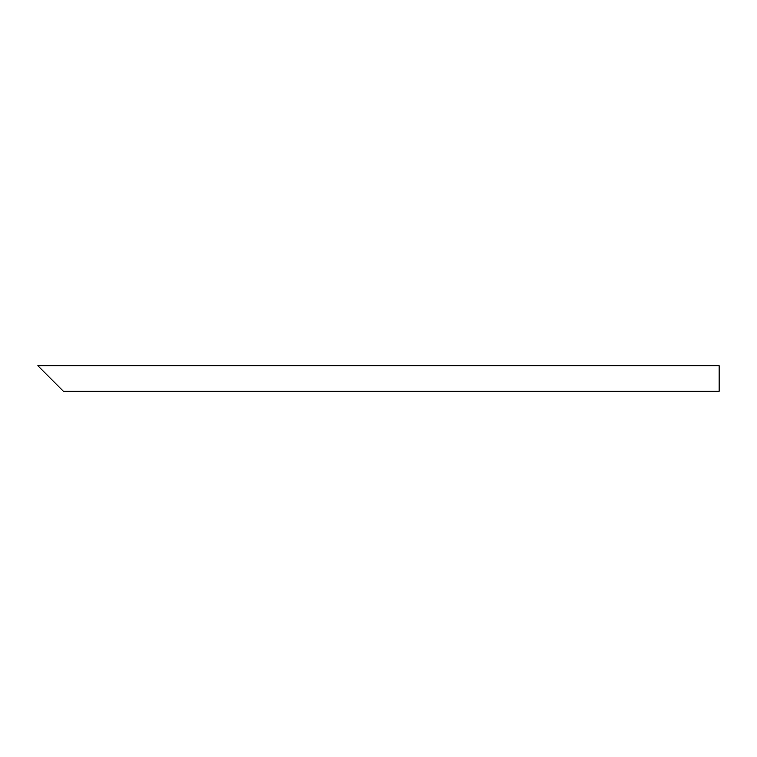 <?xml version="1.0" encoding="UTF-8"?>
<svg xmlns="http://www.w3.org/2000/svg" width="757" height="757" viewBox="0 0 757 757"><rect width="100%" height="100%" fill="white"/><g stroke="black" fill="none" stroke-linecap="round" stroke-linejoin="round"><path stroke-width="1.14" d="M59.566 387.442L41.682 369.558M719.15 378.5L719.15 391.274L63.399 391.274L37.85 365.726L719.15 365.726L719.15 378.5"/></g></svg>
